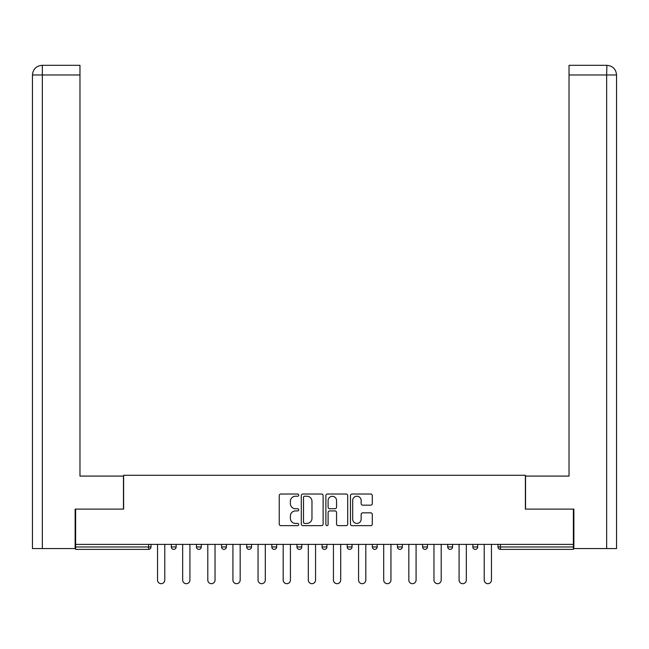<?xml version="1.0" encoding="UTF-8"?>
<svg xmlns="http://www.w3.org/2000/svg" width="649" height="649" viewBox="0 0 649 649"><rect width="100%" height="100%" fill="white"/><g stroke="black" fill="none" stroke-linecap="round" stroke-linejoin="round"><path stroke-width="0.97" d="M298.727 495.122A1.103 1.103 0 0 0 297.623 494.019L280.822 494.019A1.582 1.582 0 0 0 279.24 495.601L279.24 524.059A1.582 1.582 0 0 0 280.822 525.641L297.623 525.641A1.103 1.103 0 0 0 298.727 524.538A1.103 1.103 0 0 0 297.623 523.427L295.449 523.427A5.062 5.062 0 0 1 290.387 518.364L290.387 515.996A5.062 5.062 0 0 1 295.449 510.933L297.623 510.933A1.103 1.103 0 0 0 298.727 509.83A1.103 1.103 0 0 0 297.623 508.727L295.449 508.727A5.062 5.062 0 0 1 290.387 503.665L290.387 501.296A5.062 5.062 0 0 1 295.449 496.234L297.623 496.234A1.103 1.103 0 0 0 298.727 495.122M370.709 505.165A1.582 1.582 0 0 0 372.291 503.583L372.291 495.601A1.582 1.582 0 0 0 370.709 494.019L352.05 494.019A1.582 1.582 0 0 0 350.468 495.601L350.468 524.059A1.582 1.582 0 0 0 352.05 525.641L370.709 525.641A1.582 1.582 0 0 0 372.291 524.059L372.291 514.414A1.582 1.582 0 0 0 370.709 512.832L362.726 512.832A1.582 1.582 0 0 0 361.144 514.414L361.144 519.2A4.227 4.227 0 0 1 356.918 523.427A4.227 4.227 0 0 1 352.683 519.2L352.683 500.46A4.227 4.227 0 0 1 356.918 496.234A4.227 4.227 0 0 1 361.144 500.46L361.144 503.583A1.582 1.582 0 0 0 362.726 505.165L370.709 505.165M42.355 548.575L32.45 548.575L32.45 74.976C33.026 69.11 36.247 65.882 42.104 65.314L79.973 65.314L79.973 74.976L42.355 74.976L42.355 548.575L75.138 548.575L75.138 509.108L123.626 509.108L123.626 475.279L525.374 475.279L525.374 509.108L573.375 509.108L573.375 544.381L75.625 544.381L75.625 546.961L148.597 546.961L148.597 544.381M75.625 509.108L75.625 544.381M323.113 495.601A1.582 1.582 0 0 0 321.539 494.019L302.88 494.019A1.582 1.582 0 0 0 301.298 495.601L301.298 524.059A1.582 1.582 0 0 0 302.88 525.641L321.539 525.641A1.582 1.582 0 0 0 323.113 524.059L323.113 495.601M327.461 494.019L346.12 494.019A1.582 1.582 0 0 1 347.702 495.601L347.702 524.059A1.582 1.582 0 0 1 346.12 525.641L338.137 525.641A1.582 1.582 0 0 1 336.555 524.059L336.555 512.515A1.582 1.582 0 0 0 334.973 510.933L329.676 510.933A1.582 1.582 0 0 0 328.094 512.515L328.094 524.538A1.103 1.103 0 0 1 326.991 525.641A1.103 1.103 0 0 1 325.887 524.538L325.887 495.601A1.582 1.582 0 0 1 327.461 494.019M148.597 549.379A2.418 2.418 0 0 0 151.006 546.961L148.597 546.961L148.597 549.379A2.418 2.418 0 0 0 151.006 546.961L151.006 544.381L151.006 546.961A2.418 2.418 0 0 1 148.597 549.379L75.625 549.379L75.625 546.961M573.375 544.381L573.375 549.379L500.403 549.379A2.418 2.418 0 0 1 497.994 546.961L497.994 544.381M171.304 544.381L171.304 546.961L171.304 544.381M173.721 549.379A2.418 2.418 0 0 1 171.304 546.961A2.418 2.418 0 0 0 173.721 549.379A2.418 2.418 0 0 0 176.139 546.961L176.139 544.381L176.139 546.961A2.418 2.418 0 0 1 173.721 549.379A2.418 2.418 0 0 1 171.304 546.961L176.139 546.961A2.418 2.418 0 0 1 173.721 549.379M196.436 544.381L196.436 546.961L196.436 544.381M201.271 544.381L201.271 546.961L201.271 544.381M221.569 544.381L221.569 546.961L221.569 544.381M226.396 544.381L226.396 546.961L226.396 544.381M246.693 544.381L246.693 546.961L246.693 544.381M251.528 544.381L251.528 546.961L251.528 544.381M271.826 544.381L271.826 546.961L271.826 544.381M276.661 544.381L276.661 546.961L276.661 544.381M301.785 544.381L301.785 546.961L296.958 546.961A2.418 2.418 0 0 0 299.367 549.379A2.418 2.418 0 0 1 296.958 546.961L296.958 544.381M322.082 544.381L322.082 546.961L322.082 544.381M326.918 544.381L326.918 546.961L326.918 544.381M347.215 544.381L347.215 546.961L347.215 544.381M352.042 544.381L352.042 546.961A2.418 2.418 0 0 1 349.633 549.379A2.418 2.418 0 0 1 347.215 546.961L352.042 546.961A2.418 2.418 0 0 1 349.633 549.379M372.339 544.381L372.339 546.961L372.339 544.381M377.174 544.381L377.174 546.961L377.174 544.381M397.472 544.381L397.472 546.961L397.472 544.381M402.307 544.381L402.307 546.961L402.307 544.381M422.604 544.381L422.604 546.961L422.604 544.381M427.431 544.381L427.431 546.961L427.431 544.381M447.729 544.381L447.729 546.961L447.729 544.381M452.564 544.381L452.564 546.961L452.564 544.381M472.861 544.381L472.861 546.961L472.861 544.381M477.696 544.381L477.696 546.961L477.696 544.381M198.854 549.379A2.418 2.418 0 0 1 196.436 546.961A2.418 2.418 0 0 0 198.854 549.379A2.418 2.418 0 0 0 201.271 546.961A2.418 2.418 0 0 1 198.854 549.379A2.418 2.418 0 0 1 196.436 546.961L201.271 546.961A2.418 2.418 0 0 1 198.854 549.379M223.978 549.379A2.418 2.418 0 0 1 221.569 546.961A2.418 2.418 0 0 0 223.978 549.379A2.418 2.418 0 0 0 226.396 546.961A2.418 2.418 0 0 1 223.978 549.379A2.418 2.418 0 0 1 221.569 546.961L226.396 546.961A2.418 2.418 0 0 1 223.978 549.379M249.111 549.379A2.418 2.418 0 0 1 246.693 546.961A2.418 2.418 0 0 0 249.111 549.379A2.418 2.418 0 0 0 251.528 546.961A2.418 2.418 0 0 1 249.111 549.379A2.418 2.418 0 0 1 246.693 546.961L251.528 546.961A2.418 2.418 0 0 1 249.111 549.379M274.243 549.379A2.418 2.418 0 0 1 271.826 546.961A2.418 2.418 0 0 0 274.243 549.379A2.418 2.418 0 0 0 276.661 546.961A2.418 2.418 0 0 1 274.243 549.379A2.418 2.418 0 0 1 271.826 546.961L276.661 546.961A2.418 2.418 0 0 1 274.243 549.379M299.367 549.379A2.418 2.418 0 0 0 301.785 546.961A2.418 2.418 0 0 1 299.367 549.379A2.418 2.418 0 0 1 296.958 546.961M324.5 549.379A2.418 2.418 0 0 1 322.082 546.961L326.918 546.961A2.418 2.418 0 0 1 324.5 549.379A2.418 2.418 0 0 0 326.918 546.961A2.418 2.418 0 0 1 324.5 549.379M374.757 549.379A2.418 2.418 0 0 1 372.339 546.961A2.418 2.418 0 0 0 374.757 549.379A2.418 2.418 0 0 0 377.174 546.961A2.418 2.418 0 0 1 374.757 549.379A2.418 2.418 0 0 1 372.339 546.961L377.174 546.961M399.889 549.379A2.418 2.418 0 0 1 397.472 546.961A2.418 2.418 0 0 0 399.889 549.379A2.418 2.418 0 0 0 402.307 546.961A2.418 2.418 0 0 1 399.889 549.379A2.418 2.418 0 0 1 397.472 546.961L402.307 546.961A2.418 2.418 0 0 1 399.889 549.379M425.022 549.379A2.418 2.418 0 0 1 422.604 546.961L427.431 546.961A2.418 2.418 0 0 1 425.022 549.379A2.418 2.418 0 0 0 427.431 546.961M450.146 549.379A2.418 2.418 0 0 1 447.729 546.961L452.564 546.961A2.418 2.418 0 0 1 450.146 549.379A2.418 2.418 0 0 0 452.564 546.961M475.279 549.379A2.418 2.418 0 0 1 472.861 546.961A2.418 2.418 0 0 0 475.279 549.379A2.418 2.418 0 0 0 477.696 546.961A2.418 2.418 0 0 1 475.279 549.379A2.418 2.418 0 0 1 472.861 546.961L477.696 546.961M304.616 496.234A1.103 1.103 0 0 0 303.513 497.337L303.513 522.323A1.103 1.103 0 0 0 304.616 523.427L306.912 523.427A5.062 5.062 0 0 0 311.966 518.364L311.966 501.296A5.062 5.062 0 0 0 306.912 496.234L304.616 496.234M336.555 500.541A4.227 4.227 0 0 0 332.329 496.315A4.227 4.227 0 0 0 328.094 500.541L328.094 507.145A1.582 1.582 0 0 0 329.676 508.727L334.973 508.727A1.582 1.582 0 0 0 336.555 507.145L336.555 500.541M157.537 580.06L157.537 544.381L157.537 580.06A3.626 3.626 0 0 0 161.155 583.686A3.626 3.626 0 0 0 164.781 580.06L164.781 544.381M123.464 509.108L123.464 476.082L79.973 476.082L79.973 74.976M79.973 65.314L42.355 65.314L42.355 74.976L32.45 74.976L32.45 548.575M42.355 65.314L42.112 65.314C36.239 65.89 33.018 69.11 32.45 74.976L32.45 451.923L32.45 74.976M525.536 509.108L525.536 476.082L569.027 476.082L569.027 65.314L606.888 65.314L606.645 74.976L569.027 74.976M616.55 548.575L616.55 451.923L616.55 548.575L573.862 548.575L573.862 509.108L573.375 509.108M606.645 548.575L606.645 74.976L616.55 74.976L616.55 451.923L616.55 74.976C615.974 69.11 612.753 65.882 606.896 65.314M182.661 580.06L182.661 544.381L182.661 580.06A3.626 3.626 0 0 0 186.287 583.686A3.626 3.626 0 0 0 189.914 580.06L189.914 544.381M207.794 580.06L207.794 544.381L207.794 580.06A3.626 3.626 0 0 0 211.42 583.686A3.626 3.626 0 0 0 215.038 580.06L215.038 544.381M232.926 580.06L232.926 544.381L232.926 580.06A3.626 3.626 0 0 0 236.544 583.686A3.626 3.626 0 0 0 240.171 580.06L240.171 544.381M258.051 580.06L258.051 544.381L258.051 580.06A3.626 3.626 0 0 0 261.677 583.686A3.626 3.626 0 0 0 265.303 580.06L265.303 544.381M283.183 580.06L283.183 544.381L283.183 580.06A3.626 3.626 0 0 0 286.809 583.686A3.626 3.626 0 0 0 290.428 580.06L290.428 544.381M308.307 580.06L308.307 544.381L308.307 580.06A3.626 3.626 0 0 0 311.934 583.686A3.626 3.626 0 0 0 315.56 580.06L315.56 544.381M333.44 580.06L333.44 544.381L333.44 580.06A3.626 3.626 0 0 0 337.066 583.686A3.626 3.626 0 0 0 340.693 580.06L340.693 544.381M358.572 580.06L358.572 544.381L358.572 580.06A3.626 3.626 0 0 0 362.191 583.686A3.626 3.626 0 0 0 365.817 580.06L365.817 544.381M383.697 580.06L383.697 544.381L383.697 580.06A3.626 3.626 0 0 0 387.323 583.686A3.626 3.626 0 0 0 390.949 580.06L390.949 544.381M408.829 580.06L408.829 544.381L408.829 580.06A3.626 3.626 0 0 0 412.456 583.686A3.626 3.626 0 0 0 416.074 580.06L416.074 544.381M433.962 580.06L433.962 544.381L433.962 580.06A3.626 3.626 0 0 0 437.58 583.686A3.626 3.626 0 0 0 441.206 580.06L441.206 544.381M459.086 580.06L459.086 544.381L459.086 580.06A3.626 3.626 0 0 0 462.713 583.686A3.626 3.626 0 0 0 466.339 580.06L466.339 544.381M484.219 580.06L484.219 544.381L484.219 580.06A3.626 3.626 0 0 0 487.845 583.686A3.626 3.626 0 0 0 491.463 580.06L491.463 544.381M500.403 544.381L500.403 546.961L573.375 546.961M497.994 546.961L500.403 546.961L500.403 549.379"/></g></svg>
